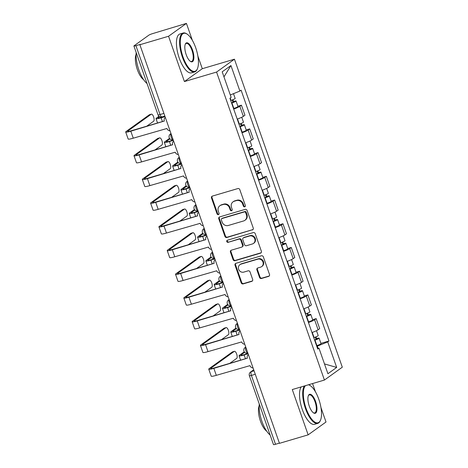 <?xml version="1.0" encoding="UTF-8"?>
<svg xmlns="http://www.w3.org/2000/svg" width="468" height="468" viewBox="0 0 468 468"><rect width="100%" height="100%" fill="white"/><g stroke="black" fill="none" stroke-linecap="round" stroke-linejoin="round"><path stroke-width="0.7" d="M244.723 206.833A1.117 1.024 -125.7 0 0 245.349 205.499L239.797 189.639A1.591 1.462 -125.7 0 0 237.861 188.569L212.39 196.092A1.591 1.462 -125.7 0 0 211.495 198.005L217.047 213.858A1.117 1.024 -125.7 0 0 218.691 214.473A1.117 1.024 -125.7 0 0 219.03 213.273L218.31 211.22A5.095 4.68 -125.7 0 1 219.861 205.744A5.095 4.68 -125.7 0 1 221.165 205.107L223.289 204.481A5.095 4.68 -125.7 0 1 229.49 207.921L230.209 209.968A1.117 1.024 -125.7 0 0 231.847 210.582A1.117 1.024 -125.7 0 0 232.186 209.383L231.473 207.33A5.095 4.68 -125.7 0 1 233.023 201.86A5.095 4.68 -125.7 0 1 234.328 201.222L236.451 200.591A5.095 4.68 -125.7 0 1 242.646 204.03L243.366 206.084A1.117 1.024 -125.7 0 0 244.723 206.833M259.529 277.419A1.591 1.462 -125.7 0 0 261.466 278.495L268.609 276.383A1.591 1.462 -125.7 0 0 269.504 274.47L263.338 256.862A1.591 1.462 -125.7 0 0 261.401 255.791L235.93 263.314A1.591 1.462 -125.7 0 0 235.035 265.227L241.201 282.836A1.591 1.462 -125.7 0 0 243.144 283.906L251.772 281.356A1.591 1.462 -125.7 0 0 252.667 279.449L250.029 271.914A1.591 1.462 -125.7 0 0 248.087 270.837L243.81 272.101A4.259 3.914 -125.7 0 1 238.885 269.831A4.259 3.914 -125.7 0 1 239.92 264.654A4.259 3.914 -125.7 0 1 241.014 264.122L257.78 259.167A4.259 3.914 -125.7 0 1 262.7 261.436A4.259 3.914 -125.7 0 1 261.665 266.614A4.259 3.914 -125.7 0 1 260.577 267.146L257.78 267.977A1.591 1.462 -125.7 0 0 256.891 269.884L259.529 277.419L260.05 277.044A1.591 1.462 -125.7 0 0 261.986 278.121L269.129 276.009A1.591 1.462 -125.7 0 0 269.258 275.962M192.36 40.336L186.428 23.4L168.556 36.258L184.421 81.561L216.567 72.06L324.429 380.051L292.284 389.551L308.143 434.854L279.46 443.331L139.873 44.735L140.394 44.355L135.925 45.677L160.038 114.543A3.247 1.223 73.5 0 0 162.004 116.906L164.853 116.064M168.556 36.258L139.873 44.735M252.357 229.975A1.591 1.462 -125.7 0 0 253.252 228.068L247.086 210.46A1.591 1.462 -125.7 0 0 245.15 209.383L219.679 216.906A1.591 1.462 -125.7 0 0 218.784 218.819L224.95 236.428A1.591 1.462 -125.7 0 0 226.892 237.504L252.878 229.601A1.591 1.462 -125.7 0 0 253.007 229.56M255.212 233.661L261.378 251.269A1.591 1.462 -125.7 0 1 260.483 253.176L235.018 260.705A1.591 1.462 -125.7 0 1 233.076 259.629L230.437 252.094A1.591 1.462 -125.7 0 1 231.332 250.187L241.663 247.133A1.591 1.462 -125.7 0 0 242.553 245.22L240.804 240.224A1.591 1.462 -125.7 0 0 238.867 239.148L228.109 242.325A1.117 1.024 -125.7 0 1 227.097 240.376A1.117 1.024 -125.7 0 1 227.378 240.236L253.276 232.584A1.591 1.462 -125.7 0 1 255.212 233.661M186.428 23.4L152.755 33.573A3.247 0.392 -19.3 0 0 148.83 35.176L134.082 45.782A3.247 0.392 -19.3 0 0 133.901 45.999A3.247 0.392 -19.3 0 0 135.925 45.677M184.421 81.561L202.293 68.702L197.859 56.031M202.293 68.702L234.439 59.202L342.301 367.199L324.429 380.051M308.143 434.854L326.015 422.001L320.943 407.505M315.444 391.804L312.554 383.561M279.39 443.132L275.512 444.278A3.247 0.392 160.7 0 1 273.488 444.6L249.374 375.734A3.247 0.392 -19.3 0 0 251.392 375.412L275.512 444.278M237.217 119.106A7.465 0.901 -19.3 0 0 243.36 116.362L239.85 106.33A7.465 0.901 160.7 0 1 233.707 109.073M239.85 106.33L241.435 105.183L237.884 106.236M243.36 116.362L244.951 115.216L241.435 105.183M246.191 129.952L249.742 128.899L248.151 130.046A7.465 0.901 160.7 0 1 242.009 132.789M245.524 142.822A7.465 0.901 -19.3 0 0 251.667 140.078L253.258 138.932L249.742 128.899M254.493 153.662L258.049 152.615L256.458 153.756A7.465 0.901 160.7 0 1 250.316 156.505M253.831 166.538A7.465 0.901 -19.3 0 0 259.974 163.794L261.559 162.648L258.049 152.615M262.8 177.378L266.351 176.331L264.765 177.471A7.465 0.901 160.7 0 1 258.623 180.215M262.133 190.254A7.465 0.901 -19.3 0 0 268.275 187.504L269.866 186.363L266.351 176.331M271.107 201.094L274.657 200.047L273.066 201.187A7.465 0.901 160.7 0 1 266.924 203.931M270.44 213.964A7.465 0.901 -19.3 0 0 276.582 211.22L278.173 210.079L274.657 200.047M279.408 224.81L282.964 223.762L281.373 224.903A7.465 0.901 160.7 0 1 275.231 227.647M278.747 237.68A7.465 0.901 -19.3 0 0 284.889 234.936L286.474 233.795L282.964 223.762M287.715 248.526L291.266 247.478L289.68 248.619A7.465 0.901 160.7 0 1 283.538 251.363M287.048 261.396A7.465 0.901 -19.3 0 0 293.19 258.652L294.781 257.511L291.266 247.478M296.022 272.241L299.573 271.194L297.981 272.335A7.465 0.901 160.7 0 1 291.839 275.079M295.355 285.111A7.465 0.901 -19.3 0 0 301.497 282.368L303.083 281.227L299.573 271.194M304.323 295.957L307.88 294.904L306.288 296.051A7.465 0.901 160.7 0 1 300.146 298.795M303.662 308.827A7.465 0.901 -19.3 0 0 309.804 306.084L311.39 304.943L307.88 294.904M312.63 319.673L316.181 318.62L314.595 319.767A7.465 0.901 160.7 0 1 308.453 322.51M311.963 332.543A7.465 0.901 -19.3 0 0 318.105 329.8L319.697 328.653L316.181 318.62M318.065 348.245L317.327 346.144L327.729 341.897L336.673 367.438L327.922 373.733L318.977 348.192L317.754 349.075L229.911 98.239L231.139 97.362L222.195 71.82L230.946 65.526L239.891 91.061L230.303 94.975M327.729 341.897L328.957 341.014L241.114 90.184L239.891 91.061M216.567 72.06L234.439 59.202M317.327 346.144L316.783 346.302M320.937 343.389L328.957 341.014M318.977 348.192L317.474 348.28M230.946 65.526L223.961 76.863M324.488 363.923L336.673 367.438M245.238 206.458A1.117 1.024 -125.7 0 1 243.886 205.709L243.167 203.656A5.095 4.68 -125.7 0 0 236.972 200.216L236.451 200.591M233.023 201.86L233.544 201.48A5.095 4.68 -125.7 0 1 234.848 200.842L236.972 200.216M219.861 205.744L220.381 205.37A5.095 4.68 -125.7 0 1 221.686 204.732L223.809 204.106A5.095 4.68 -125.7 0 1 230.01 207.54L230.73 209.594A1.117 1.024 -125.7 0 0 232.075 210.348M212.267 196.139A1.591 1.462 -125.7 0 0 212.016 197.631L217.567 213.484A1.117 1.024 -125.7 0 0 218.919 214.239M219.556 216.953A1.591 1.462 -125.7 0 0 219.305 218.445L225.471 236.053A1.591 1.462 -125.7 0 0 227.413 237.124L252.878 229.601M245.677 212.683A1.117 1.024 -125.7 0 0 244.325 211.934L221.967 218.538A1.117 1.024 -125.7 0 0 221.341 219.878L222.101 222.037A5.095 4.68 -125.7 0 0 228.302 225.477L243.582 220.96A5.095 4.68 -125.7 0 0 244.887 220.323A5.095 4.68 -125.7 0 0 246.437 214.847L245.677 212.683L246.203 212.308A1.117 1.024 -125.7 0 0 244.846 211.559L244.325 211.934M221.68 218.679L222.201 218.304A1.117 1.024 -125.7 0 1 222.487 218.164L244.846 211.559M244.887 220.323L245.407 219.948A5.095 4.68 -125.7 0 0 246.958 214.473L246.437 214.847M246.203 212.308L246.958 214.473M231.21 250.228A1.591 1.462 -125.7 0 0 230.958 251.72L233.596 259.254A1.591 1.462 -125.7 0 0 235.539 260.331L261.004 252.802A1.591 1.462 -125.7 0 0 261.132 252.761M242.067 246.934L242.588 246.56A1.591 1.462 -125.7 0 0 243.073 244.846L241.324 239.85A1.591 1.462 -125.7 0 0 239.388 238.774L228.109 242.325M227.389 240.236A1.117 1.024 -125.7 0 0 228.63 241.95M252.381 243.968A4.259 3.914 -125.7 0 0 253.469 243.43A4.259 3.914 -125.7 0 0 254.504 238.253A4.259 3.914 -125.7 0 0 249.584 235.983L243.676 237.726A1.591 1.462 -125.7 0 0 242.781 239.639L244.536 244.635A1.591 1.462 -125.7 0 0 246.472 245.712L252.381 243.968M253.469 243.43L253.989 243.056A4.259 3.914 -125.7 0 0 255.025 237.879A4.259 3.914 -125.7 0 0 250.105 235.609L249.584 235.983M243.266 237.925L243.787 237.551A1.591 1.462 -125.7 0 1 244.197 237.352L250.105 235.609M257.657 268.018A1.591 1.462 -125.7 0 0 257.412 269.51L260.05 277.044M261.665 266.614L262.185 266.239A4.259 3.914 -125.7 0 0 263.221 261.062A4.259 3.914 -125.7 0 0 258.301 258.792L257.78 259.167M239.92 264.654L240.441 264.28A4.259 3.914 -125.7 0 1 241.535 263.747L258.301 258.792M235.808 263.361A1.591 1.462 -125.7 0 0 235.556 264.853L241.722 282.461A1.591 1.462 -125.7 0 0 243.664 283.532L252.293 280.981A1.591 1.462 -125.7 0 0 252.416 280.94M231.525 102.843L234.064 101.714L232.853 101.907L233.532 101.421A4.054 0.491 -19.3 0 1 236.059 101.018L237.972 106.488A4.054 0.491 -19.3 0 1 233.836 108.453L233.526 108.558M231.607 103.083L231.923 102.978A4.054 0.491 -19.3 0 0 236.059 101.018M232.181 99.982L233 102.316M165.058 116.655L161.121 117.819A8.196 0.989 160.7 0 1 156.014 118.638A8.196 0.989 160.7 0 1 156.47 118.076L158.985 116.269M230.706 100.497L231.016 100.398A4.054 0.491 -19.3 0 0 235.152 98.432L233.485 93.676M159.553 116.655L158.342 117.526A6.084 0.737 -19.3 0 0 158.008 117.936A6.084 0.737 -19.3 0 0 161.793 117.333L164.97 116.397M232.924 99.69L233.532 101.421M165.298 117.556L165.356 117.515A3.247 2.983 -125.7 0 0 164.315 121.042L130.806 131.192A8.196 0.989 160.7 0 1 125.699 132.011A8.196 0.989 160.7 0 1 126.155 131.449L149.315 114.795A3.732 1.404 -106.5 0 1 149.479 114.707L151.357 114.157A3.732 1.404 73.5 0 0 151.187 114.239L128.027 130.9A6.084 0.737 -19.3 0 0 127.694 131.315A6.084 0.737 -19.3 0 0 131.479 130.707L164.303 121.007M146.73 126.202L153.639 121.23A3.732 1.404 73.5 0 0 153.691 117.105A3.732 1.404 73.5 0 0 151.357 114.157M170.013 130.794A3.247 2.983 -125.7 0 1 166.918 128.489L133.251 138.189A8.196 0.989 160.7 0 1 128.15 139.002L125.699 132.011M239.827 126.559L242.371 125.43L241.16 125.623L241.839 125.137A4.054 0.491 -19.3 0 1 244.36 124.734L246.279 130.203A4.054 0.491 -19.3 0 1 242.143 132.169L241.833 132.274M239.914 126.799L240.224 126.693A4.054 0.491 -19.3 0 0 244.36 124.734M240.488 123.698L241.301 126.032M173.365 140.371L169.422 141.535A8.196 0.989 160.7 0 1 164.321 142.348A8.196 0.989 160.7 0 1 164.777 141.792L169.521 138.382M239.008 124.213L239.323 124.114A4.054 0.491 -19.3 0 0 243.459 122.148L241.745 117.263M169.913 138.891L166.649 141.237A6.084 0.737 -19.3 0 0 166.31 141.652A6.084 0.737 -19.3 0 0 170.1 141.049L173.271 140.107M241.231 123.406L241.839 125.137M248.134 150.275L250.678 149.146L249.462 149.339L250.14 148.847A4.054 0.491 -19.3 0 1 252.667 148.444L254.586 153.919A4.054 0.491 -19.3 0 1 250.444 155.885L250.134 155.99M248.221 150.515L248.531 150.409A4.054 0.491 -19.3 0 0 252.667 148.444M248.789 147.414L249.608 149.748M181.666 164.087L177.729 165.251A8.196 0.989 160.7 0 1 172.628 166.064A8.196 0.989 160.7 0 1 173.078 165.508L177.822 162.098M247.315 147.929L247.625 147.829A4.054 0.491 -19.3 0 0 251.761 145.864L250.052 140.979M178.22 162.607L174.956 164.952A6.084 0.737 -19.3 0 0 174.617 165.368A6.084 0.737 -19.3 0 0 178.407 164.765L181.578 163.823M249.538 147.122L250.14 148.847M173.605 141.272L173.663 141.231A3.247 2.983 -125.7 0 0 172.616 144.758L139.107 154.908A8.196 0.989 160.7 0 1 134.006 155.727A8.196 0.989 160.7 0 1 134.462 155.165L157.622 138.505A3.732 1.404 -106.5 0 1 157.786 138.423L159.658 137.873A3.732 1.404 73.5 0 0 159.494 137.955L136.334 154.615A6.084 0.737 -19.3 0 0 135.995 155.025A6.084 0.737 -19.3 0 0 139.786 154.422L172.604 144.723M155.037 149.918L161.94 144.945A3.732 1.404 73.5 0 0 161.992 140.821A3.732 1.404 73.5 0 0 159.658 137.873M178.314 154.51A3.247 2.983 -125.7 0 1 175.225 152.205L141.558 161.905A8.196 0.989 160.7 0 1 136.457 162.718L134.006 155.727M181.912 164.988L181.97 164.941A3.247 2.983 -125.7 0 0 180.923 168.474L147.414 178.624A8.196 0.989 160.7 0 1 142.313 179.437A8.196 0.989 160.7 0 1 142.763 178.881L165.924 162.22A3.732 1.404 -106.5 0 1 166.093 162.139L167.965 161.589A3.732 1.404 73.5 0 0 167.801 161.671L144.641 178.331A6.084 0.737 -19.3 0 0 144.302 178.741A6.084 0.737 -19.3 0 0 148.093 178.138L180.911 168.439M163.338 173.634L170.247 168.661A3.732 1.404 73.5 0 0 170.299 164.531A3.732 1.404 73.5 0 0 167.965 161.589M186.621 178.226A3.247 2.983 -125.7 0 1 183.532 175.921L149.865 185.615A8.196 0.989 160.7 0 1 144.758 186.434L142.313 179.437M182.994 56.897A19.796 7.453 73.5 0 0 197.379 68.814A19.796 7.453 73.5 0 0 195.706 47.754A19.796 7.453 73.5 0 0 187.13 34.123A19.796 7.453 73.5 0 0 180.578 38.382A19.796 7.453 73.5 0 0 182.994 56.897M197.379 68.814L197.145 69.346A20.282 7.64 -106.5 0 1 194.665 71.908A20.282 7.64 -106.5 0 1 182.403 57.137A20.282 7.64 -106.5 0 1 183.169 33A20.282 7.64 -106.5 0 1 186.644 33.801L187.13 34.123M186.17 54.61A9.898 3.726 -106.5 0 1 185.334 44.086A9.898 3.726 -106.5 0 1 192.529 50.041A9.898 3.726 -106.5 0 1 193.734 59.301A9.898 3.726 -106.5 0 1 190.458 61.431A9.898 3.726 -106.5 0 1 186.17 54.61M190.213 61.249A9.413 3.545 73.5 0 0 191.582 61.478A9.413 3.545 73.5 0 0 191.939 50.281A9.413 3.545 73.5 0 0 186.252 43.43A9.413 3.545 73.5 0 0 185.223 44.366M147.046 83.532A20.282 7.64 -106.5 0 1 138.867 70.001A20.282 7.64 -106.5 0 1 136.188 52.521M143.571 79.642A14.602 5.499 -106.5 0 1 137.376 69.673A14.602 5.499 -106.5 0 1 136.083 54.282M194.665 71.908L191.494 72.844A20.282 7.64 -106.5 0 1 179.232 58.079A20.282 7.64 -106.5 0 1 179.999 33.942L183.169 33M305.475 385.655A19.796 7.453 73.5 0 0 306.078 408.371A19.796 7.453 73.5 0 0 320.463 420.287A19.796 7.453 73.5 0 0 318.79 399.227A19.796 7.453 73.5 0 0 310.214 385.597A19.796 7.453 73.5 0 0 308.412 384.784M320.463 420.287L320.229 420.82A20.282 7.64 -106.5 0 1 317.749 423.376A20.282 7.64 -106.5 0 1 305.487 408.611A20.282 7.64 -106.5 0 1 304.34 385.989M309.254 406.084A9.898 3.726 -106.5 0 1 308.418 395.554A9.898 3.726 -106.5 0 1 315.613 401.515A9.898 3.726 -106.5 0 1 316.818 410.769A9.898 3.726 -106.5 0 1 313.542 412.899A9.898 3.726 -106.5 0 1 309.254 406.084M313.297 412.723A9.413 3.545 73.5 0 0 314.666 412.951A9.413 3.545 73.5 0 0 315.022 401.755A9.413 3.545 73.5 0 0 309.336 394.898A9.413 3.545 73.5 0 0 308.307 395.84M270.13 435.006A20.282 7.64 -106.5 0 1 261.951 421.475A20.282 7.64 -106.5 0 1 259.272 403.995M266.655 431.11A14.602 5.499 -106.5 0 1 260.46 421.141A14.602 5.499 -106.5 0 1 259.167 405.75M317.749 423.376L314.578 424.318A20.282 7.64 -106.5 0 1 302.316 409.547A20.282 7.64 -106.5 0 1 301.17 386.925M308.681 384.708A20.282 7.64 -106.5 0 1 309.728 385.275L310.214 385.597M256.441 173.985L258.979 172.862L257.769 173.055L258.447 172.563A4.054 0.491 -19.3 0 1 260.974 172.16L262.887 177.635A4.054 0.491 -19.3 0 1 258.751 179.601L258.441 179.7M256.522 174.231L256.838 174.125A4.054 0.491 -19.3 0 0 260.974 172.16M257.096 171.13L257.915 173.464M189.973 187.803L186.03 188.967A8.196 0.989 160.7 0 1 180.929 189.78A8.196 0.989 160.7 0 1 181.385 189.224L186.129 185.808M255.622 171.645L255.932 171.54A4.054 0.491 -19.3 0 0 260.068 169.58L258.359 164.695M186.527 186.322L183.257 188.668A6.084 0.737 -19.3 0 0 182.924 189.084A6.084 0.737 -19.3 0 0 186.709 188.475L189.885 187.539M257.839 170.838L258.447 172.563M264.742 197.701L267.286 196.572L266.076 196.771L266.754 196.279A4.054 0.491 -19.3 0 1 269.275 195.876L271.194 201.351A4.054 0.491 -19.3 0 1 267.058 203.317L266.742 203.416M264.829 197.946L265.14 197.841A4.054 0.491 -19.3 0 0 269.275 195.876M265.403 194.846L266.216 197.18M198.28 211.518L194.337 212.683A8.196 0.989 160.7 0 1 189.236 213.496A8.196 0.989 160.7 0 1 189.686 212.94L194.436 209.524M263.923 195.361L264.233 195.255A4.054 0.491 -19.3 0 0 268.375 193.29L266.661 188.411M194.828 210.033L191.564 212.384A6.084 0.737 -19.3 0 0 191.225 212.8A6.084 0.737 -19.3 0 0 195.016 212.191L198.186 211.255M266.146 194.553L266.754 196.279M273.049 221.417L275.594 220.288L274.377 220.481L275.055 219.995A4.054 0.491 -19.3 0 1 277.582 219.591L279.501 225.067A4.054 0.491 -19.3 0 1 275.359 227.027L275.049 227.132M273.136 221.662L273.447 221.557A4.054 0.491 -19.3 0 0 277.582 219.591M273.704 218.562L274.523 220.896M206.581 235.234L202.644 236.399A8.196 0.989 160.7 0 1 197.543 237.212A8.196 0.989 160.7 0 1 197.993 236.656L202.738 233.239M272.23 219.077L272.54 218.971A4.054 0.491 -19.3 0 0 276.676 217.006L274.968 212.127M203.135 233.748L199.865 236.1A6.084 0.737 -19.3 0 0 199.532 236.516A6.084 0.737 -19.3 0 0 203.323 235.907L206.493 234.971M274.453 218.269L275.055 219.995M190.213 188.703L190.271 188.657A3.247 2.983 -125.7 0 0 189.23 192.184L155.721 202.34A8.196 0.989 160.7 0 1 150.614 203.153A8.196 0.989 160.7 0 1 151.07 202.597L174.231 185.936A3.732 1.404 -106.5 0 1 174.394 185.854L176.272 185.299A3.732 1.404 73.5 0 0 176.103 185.386L152.942 202.041A6.084 0.737 -19.3 0 0 152.609 202.457A6.084 0.737 -19.3 0 0 156.394 201.854L189.218 192.155M171.645 197.35L178.554 192.377A3.732 1.404 73.5 0 0 178.606 188.247A3.732 1.404 73.5 0 0 176.272 185.299M194.928 201.942A3.247 2.983 -125.7 0 1 191.833 199.637L158.166 209.331A8.196 0.989 160.7 0 1 153.065 210.15L150.614 203.153M198.52 212.413L198.578 212.373A3.247 2.983 -125.7 0 0 197.531 215.9L164.022 226.056A8.196 0.989 160.7 0 1 158.921 226.869A8.196 0.989 160.7 0 1 159.377 226.313L182.532 209.652A3.732 1.404 -106.5 0 1 182.701 209.57L184.573 209.015A3.732 1.404 73.5 0 0 184.41 209.097L161.249 225.757A6.084 0.737 -19.3 0 0 160.91 226.173A6.084 0.737 -19.3 0 0 164.701 225.57L197.519 215.871M179.946 221.06L186.855 216.093A3.732 1.404 73.5 0 0 186.907 211.963A3.732 1.404 73.5 0 0 184.573 209.015M203.229 225.658A3.247 2.983 -125.7 0 1 200.14 223.353L166.473 233.046A8.196 0.989 160.7 0 1 161.372 233.865L158.921 226.869M206.827 236.129L206.885 236.088A3.247 2.983 -125.7 0 0 205.838 239.616L172.329 249.772A8.196 0.989 160.7 0 1 167.228 250.585A8.196 0.989 160.7 0 1 167.679 250.029L190.839 233.368A3.732 1.404 -106.5 0 1 191.008 233.286L192.88 232.731A3.732 1.404 73.5 0 0 192.711 232.812L169.556 249.473A6.084 0.737 -19.3 0 0 169.217 249.889A6.084 0.737 -19.3 0 0 173.008 249.28L205.826 239.587M188.253 244.776L195.162 239.809A3.732 1.404 73.5 0 0 195.214 235.679A3.732 1.404 73.5 0 0 192.88 232.731M211.536 249.374A3.247 2.983 -125.7 0 1 208.447 247.069L174.78 256.762A8.196 0.989 160.7 0 1 169.673 257.581L167.228 250.585M281.356 245.133L283.895 244.004L282.684 244.197L283.362 243.711A4.054 0.491 -19.3 0 1 285.889 243.307L287.802 248.783A4.054 0.491 -19.3 0 1 283.666 250.743L283.356 250.848M281.438 245.378L281.748 245.273A4.054 0.491 -19.3 0 0 285.889 243.307M282.011 242.278L282.83 244.612M214.888 258.944L210.945 260.109A8.196 0.989 160.7 0 1 205.844 260.928A8.196 0.989 160.7 0 1 206.3 260.372L211.045 256.955M280.531 242.793L280.847 242.687A4.054 0.491 -19.3 0 0 284.983 240.722L283.275 235.843M211.442 257.464L208.172 259.816A6.084 0.737 -19.3 0 0 207.833 260.231A6.084 0.737 -19.3 0 0 211.624 259.623L214.794 258.687M282.754 241.985L283.362 243.711M215.128 259.845L215.186 259.804A3.247 2.983 -125.7 0 0 214.139 263.332L180.636 273.488A8.196 0.989 160.7 0 1 175.529 274.301A8.196 0.989 160.7 0 1 175.986 273.745L199.146 257.084A3.732 1.404 -106.5 0 1 199.309 257.002L201.187 256.446A3.732 1.404 73.5 0 0 201.018 256.528L177.858 273.189A6.084 0.737 -19.3 0 0 177.524 273.604A6.084 0.737 -19.3 0 0 181.309 272.996L214.133 263.303M196.56 268.492L203.469 263.525A3.732 1.404 73.5 0 0 203.521 259.395A3.732 1.404 73.5 0 0 201.187 256.446M219.843 273.09A3.247 2.983 -125.7 0 1 216.748 270.779L183.082 280.478A8.196 0.989 160.7 0 1 177.98 281.291L175.529 274.301M289.657 268.848L292.202 267.719L290.991 267.912L291.663 267.427A4.054 0.491 -19.3 0 1 294.191 267.023L296.109 272.493A4.054 0.491 -19.3 0 1 291.974 274.459L291.658 274.564M289.745 269.094L290.055 268.989A4.054 0.491 -19.3 0 0 294.191 267.023M290.318 265.988L291.131 268.328M223.195 282.66L219.252 283.824A8.196 0.989 160.7 0 1 214.151 284.643A8.196 0.989 160.7 0 1 214.601 284.088L219.352 280.671M288.838 266.508L289.148 266.403A4.054 0.491 -19.3 0 0 293.29 264.438L291.576 259.553M219.744 281.18L216.479 283.532A6.084 0.737 -19.3 0 0 216.14 283.947A6.084 0.737 -19.3 0 0 219.931 283.339L223.101 282.403M291.061 265.701L291.663 267.427M223.435 283.561L223.493 283.52A3.247 2.983 -125.7 0 0 222.446 287.048L188.937 297.203A8.196 0.989 160.7 0 1 183.836 298.017A8.196 0.989 160.7 0 1 184.293 297.461L207.447 280.8A3.732 1.404 -106.5 0 1 207.616 280.718L209.488 280.162A3.732 1.404 73.5 0 0 209.325 280.244L186.165 296.905A6.084 0.737 -19.3 0 0 185.825 297.32A6.084 0.737 -19.3 0 0 189.616 296.712L222.435 287.019M204.861 292.207L211.77 287.241A3.732 1.404 73.5 0 0 211.823 283.111A3.732 1.404 73.5 0 0 209.488 280.162M228.144 296.8A3.247 2.983 -125.7 0 1 225.055 294.495L191.389 304.194A8.196 0.989 160.7 0 1 186.287 305.007L183.836 298.017M297.964 292.564L300.509 291.435L299.292 291.628L299.97 291.143A4.054 0.491 -19.3 0 1 302.498 290.739L304.416 296.209A4.054 0.491 -19.3 0 1 300.275 298.174L299.965 298.28M298.046 292.804L298.362 292.705A4.054 0.491 -19.3 0 0 302.498 290.739M298.619 289.704L299.438 292.038M231.496 306.376L227.559 307.54A8.196 0.989 160.7 0 1 222.452 308.359A8.196 0.989 160.7 0 1 222.908 307.798L227.653 304.387M297.145 290.224L297.455 290.119A4.054 0.491 -19.3 0 0 301.591 288.153L299.883 283.269M228.051 304.896L224.78 307.248A6.084 0.737 -19.3 0 0 224.447 307.657A6.084 0.737 -19.3 0 0 228.238 307.055L231.408 306.119M299.368 289.417L299.97 291.143M231.742 307.277L231.8 307.236A3.247 2.983 -125.7 0 0 230.753 310.764L197.244 320.913A8.196 0.989 160.7 0 1 192.143 321.732A8.196 0.989 160.7 0 1 192.594 321.177L215.754 304.516A3.732 1.404 -106.5 0 1 215.923 304.434L217.796 303.878A3.732 1.404 73.5 0 0 217.626 303.96L194.472 320.621A6.084 0.737 -19.3 0 0 194.132 321.036A6.084 0.737 -19.3 0 0 197.923 320.428L230.742 310.729M213.168 315.923L220.077 310.951A3.732 1.404 73.5 0 0 220.13 306.827A3.732 1.404 73.5 0 0 217.796 303.878M236.451 320.516A3.247 2.983 -125.7 0 1 233.362 318.211L199.69 327.91A8.196 0.989 160.7 0 1 194.589 328.723L192.143 321.732M306.271 316.28L308.81 315.151L307.599 315.344L308.277 314.859A4.054 0.491 -19.3 0 1 310.805 314.455L312.718 319.925A4.054 0.491 -19.3 0 1 308.582 321.89L308.272 321.996M306.353 316.52L306.663 316.421A4.054 0.491 -19.3 0 0 310.805 314.455M306.926 313.42L307.745 315.754M239.803 330.092L235.86 331.256A8.196 0.989 160.7 0 1 230.759 332.075A8.196 0.989 160.7 0 1 231.215 331.514L235.96 328.103M305.446 313.94L305.762 313.835A4.054 0.491 -19.3 0 0 309.898 311.869L308.19 306.985M236.352 328.612L233.087 330.964A6.084 0.737 -19.3 0 0 232.748 331.373A6.084 0.737 -19.3 0 0 236.539 330.771L239.71 329.835M307.669 313.127L308.277 314.859M240.043 330.993L240.102 330.952A3.247 2.983 -125.7 0 0 239.054 334.48L205.551 344.629A8.196 0.989 160.7 0 1 200.444 345.448A8.196 0.989 160.7 0 1 200.901 344.887L224.061 328.232A3.732 1.404 -106.5 0 1 224.225 328.15L226.102 327.594A3.732 1.404 73.5 0 0 225.933 327.676L202.773 344.337A6.084 0.737 -19.3 0 0 202.439 344.752A6.084 0.737 -19.3 0 0 206.224 344.144L239.049 334.445M221.475 339.639L228.384 334.667A3.732 1.404 73.5 0 0 228.437 330.543A3.732 1.404 73.5 0 0 226.102 327.594M244.752 344.232A3.247 2.983 -125.7 0 1 241.663 341.927L207.997 351.626A8.196 0.989 160.7 0 1 202.896 352.439L200.444 345.448M314.572 339.996L317.117 338.867L315.906 339.06L316.579 338.575A4.054 0.491 -19.3 0 1 319.106 338.171L321.025 343.641A4.054 0.491 -19.3 0 1 316.889 345.606L316.573 345.712M314.66 340.236L314.97 340.131A4.054 0.491 -19.3 0 0 319.106 338.171M315.233 337.135L316.046 339.47M248.11 353.808L244.167 354.972A8.196 0.989 160.7 0 1 239.066 355.785A8.196 0.989 160.7 0 1 239.517 355.23L244.267 351.819M313.753 337.65L314.063 337.551A4.054 0.491 -19.3 0 0 318.205 335.585L316.491 330.7M244.659 352.328L241.394 354.68A6.084 0.737 -19.3 0 0 241.055 355.089A6.084 0.737 -19.3 0 0 244.846 354.487L248.017 353.551M315.976 336.843L316.579 338.575M248.35 354.709L248.409 354.668A3.247 2.983 -125.7 0 0 247.361 358.195L213.853 368.345A8.196 0.989 160.7 0 1 208.751 369.164A8.196 0.989 160.7 0 1 209.208 368.603L232.362 351.948A3.732 1.404 -106.5 0 1 232.532 351.86L234.404 351.31A3.732 1.404 73.5 0 0 234.24 351.392L211.08 368.053A6.084 0.737 -19.3 0 0 210.74 368.462A6.084 0.737 -19.3 0 0 214.531 367.86L247.35 358.16M229.776 363.355L236.685 358.383A3.732 1.404 73.5 0 0 236.738 354.258A3.732 1.404 73.5 0 0 234.404 351.31M253.059 367.947A3.247 2.983 -125.7 0 1 249.97 365.643L216.304 375.342A8.196 0.989 160.7 0 1 211.203 376.155L208.751 369.164M253.75 369.913L251.374 371.621A3.247 1.223 73.5 0 0 251.392 375.412L255.271 374.265M254.065 370.826L251.374 371.621A3.247 2.983 54.3 0 0 250.544 372.025A3.247 3.247 0 0 0 249.374 375.734M309.804 306.084L306.288 296.051M301.497 282.368L297.981 272.335M293.19 258.652L289.68 248.619M284.889 234.936L281.373 224.903M276.582 211.22L273.066 201.187M268.275 187.504L264.765 177.471M259.974 163.794L256.458 153.756M251.667 140.078L248.151 130.046M318.105 329.8L314.595 319.767M171.054 133.772A3.247 1.223 73.5 0 0 171.229 137.405A3.247 1.223 73.5 0 0 173.154 139.78A3.247 3.247 0 0 1 170.375 134.023A3.247 2.983 54.3 0 1 171.019 133.678M179.361 157.488A3.247 1.223 73.5 0 0 179.531 161.121A3.247 1.223 73.5 0 0 181.461 163.496A3.247 3.247 0 0 1 178.682 157.739A3.247 2.983 54.3 0 1 179.326 157.394M187.662 181.204A3.247 1.223 73.5 0 0 187.838 184.837A3.247 1.223 73.5 0 0 189.768 187.206A3.247 3.247 0 0 1 186.984 181.455A3.247 2.983 54.3 0 1 187.627 181.11M195.969 204.92A3.247 1.223 73.5 0 0 196.145 208.552A3.247 1.223 73.5 0 0 198.069 210.922A3.247 3.247 0 0 1 195.291 205.171A3.247 2.983 54.3 0 1 195.934 204.826M204.276 228.636A3.247 1.223 73.5 0 0 204.446 232.268A3.247 1.223 73.5 0 0 206.376 234.638A3.247 3.247 0 0 1 203.598 228.881A3.247 2.983 54.3 0 1 204.241 228.542M212.577 252.351A3.247 1.223 73.5 0 0 212.753 255.984A3.247 1.223 73.5 0 0 214.683 258.354A3.247 3.247 0 0 1 211.899 252.597A3.247 2.983 54.3 0 1 212.542 252.258M220.884 276.067A3.247 1.223 73.5 0 0 221.06 279.7A3.247 1.223 73.5 0 0 222.984 282.069A3.247 3.247 0 0 1 220.206 276.313A3.247 2.983 54.3 0 1 220.849 275.968M229.185 299.783A3.247 1.223 73.5 0 0 229.361 303.416A3.247 1.223 73.5 0 0 231.291 305.785A3.247 3.247 0 0 1 228.507 300.029A3.247 2.983 54.3 0 1 229.156 299.684M237.492 323.499A3.247 1.223 73.5 0 0 237.668 327.126A3.247 1.223 73.5 0 0 239.598 329.501A3.247 3.247 0 0 1 236.814 323.745A3.247 2.983 54.3 0 1 237.457 323.4M245.799 347.209A3.247 1.223 73.5 0 0 245.975 350.842A3.247 1.223 73.5 0 0 247.9 353.217A3.247 3.247 0 0 1 245.121 347.461A3.247 2.983 54.3 0 1 245.764 347.116M163.917 113.396L160.038 114.543A3.247 0.392 -19.3 0 1 158.02 114.865A3.247 3.247 0 0 0 162.004 116.906M243.167 203.656L242.646 204.03M234.848 200.842L234.328 201.222M230.73 209.594L230.209 209.968M230.01 207.54L229.49 207.921M223.809 204.106L223.289 204.481M221.686 204.732L221.165 205.107M217.567 213.484L217.047 213.858M212.016 197.631L211.495 198.005M243.886 205.709L243.366 206.084M227.413 237.124L226.892 237.504M225.471 236.053L224.95 236.428M219.305 218.445L218.784 218.819M222.487 218.164L221.967 218.538M261.004 252.802L260.483 253.176M235.539 260.331L235.018 260.705M233.596 259.254L233.076 259.629M230.958 251.72L230.437 252.094M243.073 244.846L242.553 245.22M241.324 239.85L240.804 240.224M239.388 238.774L238.867 239.148M244.197 237.352L243.676 237.726M257.412 269.51L256.891 269.884M241.535 263.747L241.014 264.122M252.293 280.981L251.772 281.356M243.664 283.532L243.144 283.906M241.722 282.461L241.201 282.836M235.556 264.853L235.035 265.227M269.129 276.009L268.609 276.383M261.986 278.121L261.466 278.495M231.923 102.978L233.836 108.453M161.121 117.819L162.431 121.563M230.192 98.04L231.016 100.398M158.342 117.526L158.529 118.053M151.187 114.239L149.315 114.795M133.251 138.189L130.806 131.192M128.214 131.426L128.027 130.9M240.224 126.693L242.143 132.169M169.422 141.535L170.732 145.279M237.528 118.995L239.323 124.114M166.649 141.237L166.83 141.769M248.531 150.409L250.444 155.885M177.729 165.251L179.039 168.995M245.835 142.711L247.625 147.829M174.956 164.952L175.137 165.479M159.494 137.955L157.622 138.505M141.558 161.905L139.107 154.908M136.521 155.142L136.334 154.615M167.801 161.671L165.924 162.22M149.865 185.615L147.414 178.624M144.823 178.858L144.641 178.331M256.838 174.125L258.751 179.601M186.03 188.967L187.346 192.711M254.142 166.427L255.932 171.54M183.257 188.668L183.444 189.195M265.14 197.841L267.058 203.317M194.337 212.683L195.647 216.421M262.443 190.143L264.233 195.255M191.564 212.384L191.745 212.911M273.447 221.557L275.359 227.027M202.644 236.399L203.954 240.137M270.75 213.858L272.54 218.971M199.865 236.1L200.052 236.627M176.103 185.386L174.231 185.936M158.166 209.331L155.721 202.34M153.13 202.574L152.942 202.041M184.41 209.097L182.532 209.652M166.473 233.046L164.022 226.056M161.437 226.284L161.249 225.757M192.711 232.812L190.839 233.368M174.78 256.762L172.329 249.772M169.738 250L169.556 249.473M281.748 245.273L283.666 250.743M210.945 260.109L212.256 263.853M279.051 237.569L280.847 242.687M208.172 259.816L208.359 260.343M201.018 256.528L199.146 257.084M183.082 280.478L180.636 273.488M178.045 273.716L177.858 273.189M290.055 268.989L291.974 274.459M219.252 283.824L220.563 287.568M287.358 261.284L289.148 266.403M216.479 283.532L216.661 284.058M209.325 280.244L207.447 280.8M191.389 304.194L188.937 297.203M186.346 297.432L186.165 296.905M298.362 292.705L300.275 298.174M227.559 307.54L228.87 311.284M295.665 285L297.455 290.119M224.78 307.248L224.968 307.774M217.626 303.96L215.754 304.516M199.69 327.91L197.244 320.913M194.653 321.147L194.472 320.621M306.663 316.421L308.582 321.89M235.86 331.256L237.171 335M303.966 308.716L305.762 313.835M233.087 330.964L233.275 331.49M225.933 327.676L224.061 328.232M207.997 351.626L205.551 344.629M202.96 344.863L202.773 344.337M314.97 340.131L316.889 345.606M244.167 354.972L245.478 358.716M312.273 332.432L314.063 337.551M241.394 354.68L241.576 355.206M234.24 351.392L232.362 351.948M216.304 375.342L213.853 368.345M211.261 368.579L211.08 368.053M170.984 133.585L170.375 134.023M179.291 157.301L178.682 157.739M187.598 181.011L186.984 181.455M195.899 204.727L195.291 205.171M204.206 228.442L203.598 228.881M212.513 252.158L211.899 252.597M220.814 275.874L220.206 276.313M229.121 299.59L228.507 300.029M237.428 323.306L236.814 323.745M245.729 347.022L245.121 347.461M250.544 372.025L253.697 369.761M158.02 114.865L133.901 45.999M156.014 118.638L157.546 123.008M164.321 142.348L165.847 146.718M172.628 166.064L174.154 170.434M180.929 189.78L182.461 194.15M189.236 213.496L190.763 217.866M197.543 237.212L199.07 241.582M205.844 260.928L207.377 265.297M214.151 284.643L215.678 289.013M222.452 308.359L223.985 312.729M230.759 332.075L232.292 336.445M239.066 355.785L240.593 360.155"/></g></svg>
